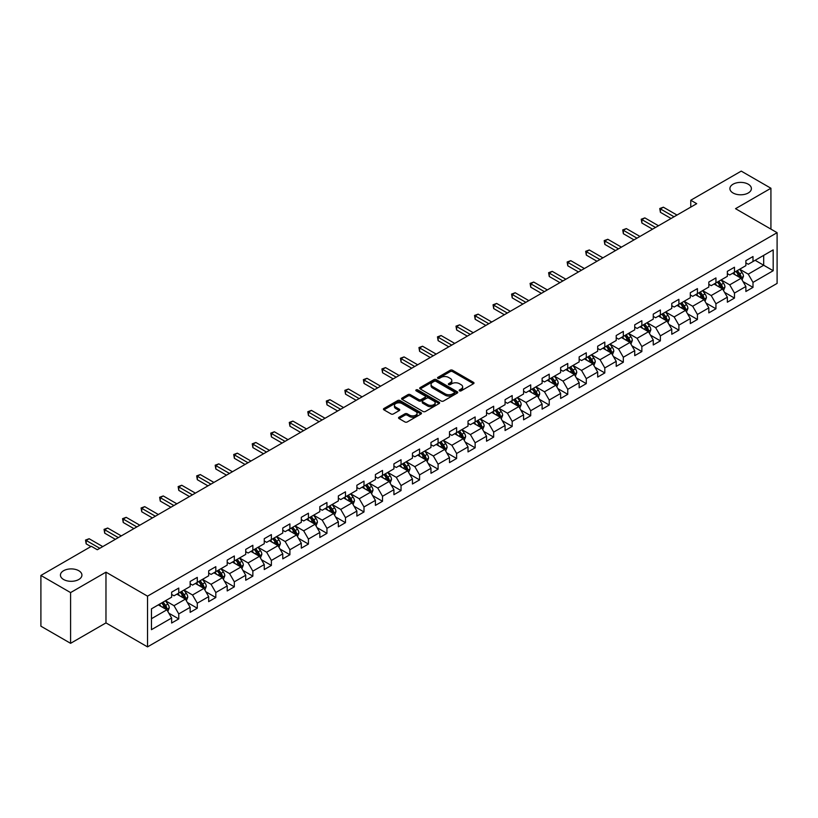 <?xml version="1.0" encoding="UTF-8"?>
<svg xmlns="http://www.w3.org/2000/svg" width="818" height="818" viewBox="0 0 818 818"><rect width="100%" height="100%" fill="white"/><g stroke="black" fill="none" stroke-linecap="round" stroke-linejoin="round"><path stroke-width="1.23" d="M459.501 390.851A1.155 0.665 0 0 0 461.127 390.851L473.51 383.703A1.646 0.951 0 0 0 474 383.029A1.646 0.951 0 0 0 473.51 382.354L452.538 370.247A1.646 0.951 0 0 0 450.207 370.247L437.824 377.395A1.155 0.665 0 0 0 439.45 378.335L441.055 377.415A5.276 3.047 0 0 1 448.509 377.415L450.258 378.417A5.276 3.047 0 0 1 451.802 380.575A5.276 3.047 0 0 1 450.258 382.732L448.663 383.652A1.155 0.665 0 0 0 450.289 384.593L451.894 383.673A5.276 3.047 0 0 1 459.358 383.673L461.096 384.675A5.276 3.047 0 0 1 462.651 386.832A5.276 3.047 0 0 1 461.096 388.99L459.501 389.91A1.155 0.665 0 0 0 459.501 390.851L459.501 389.91M78.784 570.719A10.746 6.207 0 0 0 67.066 569.379A10.746 6.207 0 0 0 60.43 575.105A10.746 6.207 0 0 0 63.579 579.492A10.746 6.207 0 0 0 75.297 580.841A10.746 6.207 0 0 0 81.923 575.105A10.746 6.207 0 0 0 78.784 570.719M748.245 184.203A10.746 6.207 0 0 0 736.537 182.864A10.746 6.207 0 0 0 729.901 188.6A10.746 6.207 0 0 0 733.051 192.987A10.746 6.207 0 0 0 744.758 194.326A10.746 6.207 0 0 0 751.394 188.6A10.746 6.207 0 0 0 748.245 184.203M399.041 417.211A1.646 0.951 0 0 0 398.55 417.886A1.646 0.951 0 0 0 399.041 418.56L404.92 421.955A1.646 0.951 0 0 0 407.252 421.955L421.004 414.02A1.646 0.951 0 0 0 421.485 413.346A1.646 0.951 0 0 0 421.004 412.671L400.022 400.554A1.646 0.951 0 0 0 397.701 400.554L383.939 408.499A1.646 0.951 0 0 0 383.458 409.174A1.646 0.951 0 0 0 383.939 409.849L391.055 413.949A1.646 0.951 0 0 0 393.386 413.949L399.266 410.554A1.646 0.951 0 0 0 399.757 409.879A1.646 0.951 0 0 0 399.266 409.204L395.748 407.17A4.407 2.546 0 0 1 394.45 405.37A4.407 2.546 0 0 1 397.17 403.018A4.407 2.546 0 0 1 401.975 403.571L415.789 411.546A4.407 2.546 0 0 1 417.078 413.346A4.407 2.546 0 0 1 414.358 415.697A4.407 2.546 0 0 1 409.552 415.145L407.252 413.816A1.646 0.951 0 0 0 404.92 413.816L399.041 417.211L399.041 418.56M105.972 572.16L70.583 592.59L40.9 575.453L40.9 626.179L70.583 643.326L105.972 622.897L147.526 646.885L147.526 596.158L105.972 572.16L105.972 622.897M770.924 229.112L770.924 188.252L735.535 208.682L777.1 232.68L147.526 596.158M770.924 188.252L741.241 171.115L690.77 200.246L690.77 207.107M40.9 575.453L91.36 546.312L97.301 549.747L696.711 203.682L690.77 200.246M441.168 401.035A1.646 0.951 0 0 0 443.499 401.035L457.252 393.09A1.646 0.951 0 0 0 457.743 392.415A1.646 0.951 0 0 0 457.252 391.74L436.28 379.634A1.646 0.951 0 0 0 433.949 379.634L420.186 387.568A1.646 0.951 0 0 0 419.706 388.243A1.646 0.951 0 0 0 420.186 388.918L441.168 401.035M416.628 391.106A1.155 0.665 0 0 1 417.804 391.26L417.804 389.889L439.133 402.211A1.646 0.951 0 0 1 439.614 402.885A1.646 0.951 0 0 1 439.133 403.55L425.38 411.495A1.646 0.951 0 0 1 423.049 411.495L402.067 399.378L402.067 398.039A1.646 0.951 0 0 0 401.587 398.714A1.646 0.951 0 0 0 402.067 399.378M402.067 398.039L407.957 394.634A1.646 0.951 0 0 1 410.288 394.634L418.796 399.552A1.646 0.951 0 0 0 421.127 399.552L425.033 397.292A1.646 0.951 0 0 0 425.513 396.628A1.646 0.951 0 0 0 425.033 395.953L416.168 390.84A1.155 0.665 0 0 1 417.804 389.889M147.526 646.885L777.1 283.406L777.1 232.68M168.845 613.193L178.764 618.919L178.764 613.909L190.154 607.334L190.154 612.334L197.281 608.224L197.281 603.214L208.682 596.639L208.682 601.639L215.809 597.529L215.809 592.518L227.21 585.944L227.21 590.944L234.326 586.833L234.326 581.823L245.727 575.248L245.727 580.248L252.854 576.138L252.854 571.138L264.255 564.553L264.255 569.553L271.382 565.442L271.382 560.442L282.772 553.858L282.772 558.858L289.899 554.747L289.899 549.747L301.3 543.162L301.3 548.162L308.427 544.052L308.427 539.052L319.828 532.467L319.828 537.477L326.944 533.356L326.944 528.356L338.345 521.772L338.345 526.782L345.472 522.661L345.472 517.661L356.873 511.076L356.873 516.086L364 511.966L364 506.966L375.401 500.381L375.401 505.391L382.517 501.27L382.517 496.27L393.918 489.685L393.918 494.696L401.045 490.585L401.045 485.575L412.446 478.99L412.446 484L419.573 479.89L419.573 474.88L430.963 468.305L430.963 473.305L438.09 469.195L438.09 464.184L449.491 457.61L449.491 462.61L456.618 458.499L456.618 453.489L468.019 446.914L468.019 451.914L475.135 447.804L475.135 442.794L486.536 436.219L486.536 441.219L493.663 437.109L493.663 432.098L505.064 425.524L505.064 430.524L512.191 426.413L512.191 421.413L523.581 414.828L523.581 419.828L530.708 415.718L530.708 410.718L542.109 404.133L542.109 409.133L549.236 405.022L549.236 400.022L560.637 393.438L560.637 398.448L567.753 394.327L567.753 389.327L579.154 382.742L579.154 387.752L586.281 383.632L586.281 378.632L597.682 372.047L597.682 377.057L604.809 372.936L604.809 367.936L616.21 361.351L616.21 366.362L623.326 362.241L623.326 357.241L634.727 350.656L634.727 355.666L641.854 351.556L641.854 346.546L653.255 339.961L653.255 344.971L660.382 340.861L660.382 335.85L671.772 329.276L671.772 334.276L678.899 330.165L678.899 325.155L690.3 318.58L690.3 323.58L697.427 319.47L697.427 314.46L708.828 307.885L708.828 312.885L715.944 308.775L715.944 303.764L727.345 297.19L727.345 302.19L734.472 298.079L734.472 293.069L745.873 286.494L745.873 291.494L753 287.384L753 282.384L773.184 270.727L773.184 249.879L763.685 255.369L763.685 265.236L773.184 270.727M178.764 618.919L171.637 623.03L171.637 618.019L151.453 629.676L151.453 608.837L171.637 597.181L171.637 592.181L178.764 588.07L178.764 593.07L190.154 586.486L190.154 581.486L197.281 577.375L197.281 582.375L208.682 575.79L208.682 570.79L215.809 566.68L215.809 571.68L227.21 565.095L227.21 560.095L234.326 555.984L234.326 560.984L245.727 554.41L245.727 549.399L252.854 545.289L252.854 550.289L264.255 543.714L264.255 538.704L271.382 534.594L271.382 539.594L282.772 533.019L282.772 528.009L289.899 523.898L289.899 528.898L301.3 522.324L301.3 517.313L308.427 513.203L308.427 518.203L319.828 511.628L319.828 506.618L326.944 502.508L326.944 507.518L338.345 500.933L338.345 495.923L345.472 491.812L345.472 496.823L356.873 490.238L356.873 485.238L364 481.117L364 486.127L375.401 479.542L375.401 474.542L382.517 470.422L382.517 475.432L393.918 468.847L393.918 463.847L401.045 459.726L401.045 464.736L412.446 458.152L412.446 453.152L419.573 449.031L419.573 454.041L430.963 447.456L430.963 442.456L438.09 438.346L438.09 443.346L449.491 436.761L449.491 431.761L456.618 427.65L456.618 432.65L468.019 426.066L468.019 421.065L475.135 416.955L475.135 421.955L486.536 415.38L486.536 410.37L493.663 406.26L493.663 411.26L505.064 404.685L505.064 399.675L512.191 395.564L512.191 400.564L523.581 393.99L523.581 388.979L530.708 384.869L530.708 389.869L542.109 383.294L542.109 378.284L549.236 374.174L549.236 379.174L560.637 372.599L560.637 367.589L567.753 363.478L567.753 368.489L579.154 361.904L579.154 356.893L586.281 352.783L586.281 357.793L597.682 351.208L597.682 346.208L604.809 342.088L604.809 347.098L616.21 340.513L616.21 335.513L623.326 331.392L623.326 336.402L634.727 329.818L634.727 324.818L641.854 320.697L641.854 325.707L653.255 319.122L653.255 314.122L660.382 310.002L660.382 315.012L671.772 308.427L671.772 303.427L678.899 299.316L678.899 304.316L690.3 297.732L690.3 292.732L697.427 288.621L697.427 293.621L708.828 287.036L708.828 282.036L715.944 277.926L715.944 282.926L727.345 276.341L727.345 271.341L734.472 267.23L734.472 272.23L745.873 265.656L745.873 260.645L753 256.535L753 261.535L773.184 249.879M176.862 594.165L185.41 599.103L174.009 605.688L165.461 600.749M171.637 594.441L174.009 595.811L178.764 593.07M174.009 605.688L178.764 613.909M185.41 599.103L190.154 607.334M195.379 583.469L203.938 588.408L192.537 594.993L183.989 590.054M190.154 583.745L192.537 585.115L197.281 582.375M192.537 594.993L197.281 603.214M203.938 588.408L208.682 596.639M213.907 572.774L222.455 577.712L211.054 584.297L202.506 579.359M208.682 573.05L211.054 574.42L215.809 571.68M211.054 584.297L215.809 592.518M222.455 577.712L227.21 585.944M232.435 562.078L240.983 567.017L229.582 573.602L221.034 568.663M227.21 562.355L229.582 563.725L234.326 560.984M229.582 573.602L234.326 581.823M240.983 567.017L245.727 575.248M250.952 551.393L259.5 556.322L248.11 562.907L239.551 557.968M245.727 551.659L248.11 553.029L252.854 550.289M248.11 562.907L252.854 571.138M259.5 556.322L264.255 564.553M269.48 540.698L278.028 545.626L266.627 552.211L258.079 547.273M264.255 540.964L266.627 542.344L271.382 539.594M266.627 552.211L271.382 560.442M278.028 545.626L282.772 553.858M287.997 530.003L296.556 534.931L285.155 541.516L276.607 536.577M282.772 530.279L285.155 531.649L289.899 528.898M285.155 541.516L289.899 549.747M296.556 534.931L301.3 543.162M306.525 519.307L315.073 524.246L303.672 530.821L295.124 525.882M301.3 519.583L303.672 520.954L308.427 518.203M303.672 530.821L308.427 539.052M315.073 524.246L319.828 532.467M325.053 508.612L333.601 513.551L322.2 520.125L313.652 515.187M319.828 508.888L322.2 510.258L326.944 507.518M322.2 520.125L326.944 528.356M333.601 513.551L338.345 521.772M343.57 497.917L352.118 502.855L340.728 509.43L332.169 504.501M338.345 498.193L340.728 499.563L345.472 496.823M340.728 509.43L345.472 517.661M352.118 502.855L356.873 511.076M362.098 487.221L370.646 492.16L359.245 498.735L350.697 493.806M356.873 487.497L359.245 488.867L364 486.127M359.245 498.735L364 506.966M370.646 492.16L375.401 500.381M380.626 476.526L389.174 481.465L377.773 488.039L369.225 483.111M375.401 476.802L377.773 478.172L382.517 475.432M377.773 488.039L382.517 496.27M389.174 481.465L393.918 489.685M399.143 465.831L407.691 470.769L396.29 477.354L387.742 472.415M393.918 466.107L396.29 467.477L401.045 464.736M396.29 477.354L401.045 485.575M407.691 470.769L412.446 478.99M417.671 455.135L426.219 460.074L414.818 466.659L406.27 461.72M412.446 455.411L414.818 456.781L419.573 454.041M414.818 466.659L419.573 474.88M426.219 460.074L430.963 468.305M436.188 444.44L444.736 449.379L433.346 455.963L424.787 451.025M430.963 444.716L433.346 446.086L438.09 443.346M433.346 455.963L438.09 464.184M444.736 449.379L449.491 457.61M454.716 433.744L463.264 438.683L451.863 445.268L443.315 440.329M449.491 434.021L451.863 435.391L456.618 432.65M451.863 445.268L456.618 453.489M463.264 438.683L468.019 446.914M473.244 423.049L481.792 427.988L470.391 434.573L461.843 429.634M468.019 423.325L470.391 424.695L475.135 421.955M470.391 434.573L475.135 442.794M481.792 427.988L486.536 436.219M491.761 412.364L500.309 417.292L488.908 423.877L480.36 418.939M486.536 412.63L488.908 414L493.663 411.26M488.908 423.877L493.663 432.098M500.309 417.292L505.064 425.524M510.289 401.669L518.837 406.597L507.436 413.182L498.888 408.243M505.064 401.935L507.436 403.315L512.191 400.564M507.436 413.182L512.191 421.413M518.837 406.597L523.581 414.828M528.806 390.973L537.365 395.902L525.964 402.487L517.416 397.548M523.581 391.239L525.964 392.62L530.708 389.869M525.964 402.487L530.708 410.718M537.365 395.902L542.109 404.133M547.334 380.278L555.882 385.206L544.481 391.791L535.933 386.853M542.109 380.554L544.481 381.924L549.236 379.174M544.481 391.791L549.236 400.022M555.882 385.206L560.637 393.438M565.862 369.583L574.41 374.521L563.009 381.096L554.461 376.157M560.637 369.859L563.009 371.229L567.753 368.489M563.009 381.096L567.753 389.327M574.41 374.521L579.154 382.742M584.379 358.887L592.927 363.826L581.537 370.401L572.978 365.472M579.154 359.163L581.537 360.534L586.281 357.793M581.537 370.401L586.281 378.632M592.927 363.826L597.682 372.047M602.907 348.192L611.455 353.131L600.054 359.705L591.506 354.777M597.682 348.468L600.054 349.838L604.809 347.098M600.054 359.705L604.809 367.936M611.455 353.131L616.21 361.351M621.424 337.497L629.983 342.435L618.582 349.01L610.034 344.081M616.21 337.773L618.582 339.143L623.326 336.402M618.582 349.01L623.326 357.241M629.983 342.435L634.727 350.656M639.952 326.801L648.5 331.74L637.099 338.325L628.551 333.386M634.727 327.077L637.099 328.447L641.854 325.707M637.099 338.325L641.854 346.546M648.5 331.74L653.255 339.961M658.48 316.106L667.028 321.045L655.627 327.629L647.079 322.691M653.255 316.382L655.627 317.752L660.382 315.012M655.627 327.629L660.382 335.85M667.028 321.045L671.772 329.276M676.997 305.411L685.545 310.349L674.155 316.934L665.596 311.995M671.772 305.687L674.155 307.057L678.899 304.316M674.155 316.934L678.899 325.155M685.545 310.349L690.3 318.58M695.525 294.715L704.073 299.654L692.672 306.239L684.124 301.3M690.3 294.991L692.672 296.361L697.427 293.621M692.672 306.239L697.427 314.46M704.073 299.654L708.828 307.885M714.053 284.02L722.601 288.959L711.2 295.543L702.652 290.605M708.828 284.296L711.2 285.666L715.944 282.926M711.2 295.543L715.944 303.764M722.601 288.959L727.345 297.19M732.57 273.324L741.118 278.263L729.717 284.848L721.169 279.909M727.345 273.601L729.717 274.971L734.472 272.23M729.717 284.848L734.472 293.069M741.118 278.263L745.873 286.494M755.137 260.308L763.685 265.236L748.245 274.153L739.697 269.214M745.873 262.905L748.245 264.275L753 261.535M748.245 274.153L753 282.384M70.583 592.59L70.583 643.326M151.453 618.715L166.882 609.799L158.334 604.86M166.882 609.799L171.637 618.019M743.081 281.658L753 287.384M724.554 292.353L734.472 298.079M706.036 303.049L715.944 308.775M687.509 313.744L697.427 319.47M668.981 324.439L678.899 330.165M650.463 335.135L660.382 340.861M631.936 345.83L641.854 351.556M613.418 356.525L623.326 362.241M594.89 367.221L604.809 372.936M576.363 377.906L586.281 383.632M557.845 388.601L567.753 394.327M539.318 399.296L549.236 405.022M520.8 409.992L530.708 415.718M502.272 420.687L512.191 426.413M483.745 431.383L493.663 437.109M465.227 442.078L475.135 447.804M446.7 452.773L456.618 458.499M428.172 463.469L438.09 469.195M409.654 474.164L419.573 479.89M391.127 484.859L401.045 490.585M372.609 495.555L382.517 501.27M354.082 506.25L364 511.966M335.554 516.935L345.472 522.661M317.036 527.63L326.944 533.356M298.509 538.326L308.427 544.052M279.991 549.021L289.899 554.747M261.463 559.716L271.382 565.442M242.936 570.412L252.854 576.138M224.418 581.107L234.326 586.833M205.891 591.803L215.809 597.529M187.373 602.498L197.281 608.224M459.961 391.014L461.096 390.36A5.276 3.047 0 0 0 462.651 388.202L462.651 386.832M451.802 380.575L451.802 381.945A5.276 3.047 0 0 1 450.258 384.102L449.123 384.757M473.489 383.714L452.538 371.617A1.646 0.951 0 0 0 450.207 371.617L438.284 378.499M457.231 393.1L436.28 381.004A1.646 0.951 0 0 0 433.949 381.004L420.217 388.928L420.186 387.568M454.338 392.885A1.155 0.665 0 0 0 454.338 391.945L435.922 381.311A1.155 0.665 0 0 0 434.297 381.311L432.599 382.292A5.276 3.047 0 0 0 431.055 384.44A5.276 3.047 0 0 0 432.599 386.597L445.196 393.867A5.276 3.047 0 0 0 452.651 393.867L454.338 392.885L454.338 394.256A1.155 0.665 0 0 0 454.675 393.785L454.675 392.415M431.055 384.44L431.055 385.81A5.276 3.047 0 0 0 432.599 387.967L432.599 386.597M454.338 394.256L452.651 395.237A5.276 3.047 0 0 1 445.196 395.237L432.599 387.967M402.088 399.399L407.957 396.004L407.957 394.634M425.513 396.628L425.513 397.998A1.646 0.951 0 0 1 425.033 398.663L421.127 400.922A1.646 0.951 0 0 1 418.796 400.922L410.288 396.004A1.646 0.951 0 0 0 407.957 396.004M417.804 391.26L439.113 403.571M427.62 404.644A4.407 2.546 0 0 0 432.425 405.196A4.407 2.546 0 0 0 435.145 402.845A4.407 2.546 0 0 0 433.857 401.045L428.99 398.233A1.646 0.951 0 0 0 426.659 398.233L422.753 400.493A1.646 0.951 0 0 0 422.272 401.168A1.646 0.951 0 0 0 422.753 401.842L427.62 404.644L427.62 406.014A4.407 2.546 0 0 0 432.425 406.566A4.407 2.546 0 0 0 435.145 404.215L435.145 402.845M422.272 401.168L422.272 402.538A1.646 0.951 0 0 0 422.753 403.213L422.753 401.842M427.62 406.014L422.753 403.213M417.078 413.346L417.078 414.716A4.407 2.546 0 0 1 414.358 417.068A4.407 2.546 0 0 1 409.552 416.515L407.252 415.186A1.646 0.951 0 0 0 404.92 415.186L399.061 418.571M394.45 405.37L394.45 406.74A4.407 2.546 0 0 0 395.748 408.54L395.748 407.17M399.245 410.564L395.748 408.54M420.984 414.031L400.022 401.935A1.646 0.951 0 0 0 397.701 401.935L383.969 409.859L383.939 408.499M742.059 279.889L743.47 276.331A4.448 2.566 -120 0 0 742.049 272.547L739.605 269.275M735.331 274.92L733.664 272.701M735.924 271.392L738.368 274.664A4.448 2.566 60 0 1 739.646 277.343L741.067 276.525A4.448 2.566 -120 0 0 739.799 273.846L737.345 270.574M736.231 271.218L738.951 274.848A2.27 1.309 60 0 1 739.36 275.533L741.067 276.525M674.032 216.77L660.412 208.907L663.378 207.199L676.997 215.062M671.067 218.488L660.412 212.332L660.412 208.907L659.758 208.529L663.378 207.199M660.412 212.332L659.758 208.529M723.531 290.584L724.952 287.026A4.448 2.566 -120 0 0 723.531 283.233L721.077 279.971M716.803 285.615L715.136 283.396M717.396 282.087L719.85 285.359A4.448 2.566 60 0 1 721.118 288.038L722.55 287.22A4.448 2.566 -120 0 0 721.271 284.541L718.817 281.269M717.703 281.913L720.423 285.543A2.27 1.309 60 0 1 720.842 286.228L722.55 287.22M705.014 301.28L706.425 297.721A4.448 2.566 -120 0 0 705.004 293.928L702.55 290.656M698.286 296.31L696.619 294.091M698.869 292.783L701.323 296.055A4.448 2.566 60 0 1 702.601 298.734L704.022 297.916A4.448 2.566 -120 0 0 702.744 295.237L700.3 291.965M699.185 292.609L701.905 296.239A2.27 1.309 60 0 1 702.314 296.924L704.022 297.916M655.504 227.465L641.885 219.602L644.86 217.885L658.48 225.748M652.539 229.183L641.885 223.028L641.885 219.602L641.24 219.224L644.86 217.885M641.885 223.028L641.24 219.224M636.987 238.161L623.367 230.298L626.332 228.58L639.952 236.443M634.011 239.878L623.367 233.723L623.367 230.298L622.713 229.919L626.332 228.58M623.367 233.723L622.713 229.919M686.486 311.975L687.897 308.417A4.448 2.566 -120 0 0 686.476 304.623L684.032 301.351M679.758 307.006L678.091 304.787M680.351 303.478L682.795 306.75A4.448 2.566 60 0 1 684.073 309.429L685.494 308.601A4.448 2.566 -120 0 0 684.226 305.932L681.772 302.66M680.658 303.304L683.378 306.934A2.27 1.309 60 0 1 683.787 307.619L685.494 308.601M667.969 322.67L669.38 319.112A4.448 2.566 -120 0 0 667.958 315.319L665.504 312.047M661.23 317.701L659.574 315.482M661.823 314.173L664.277 317.445A4.448 2.566 60 0 1 665.545 320.124L666.977 319.296A4.448 2.566 -120 0 0 665.699 316.627L663.255 313.355M662.13 314L664.85 317.629A2.27 1.309 60 0 1 665.269 318.314L666.977 319.296M649.441 333.366L650.852 329.807A4.448 2.566 -120 0 0 649.431 326.014L646.987 322.742M642.713 328.396L641.046 326.167M643.306 324.869L645.75 328.141A4.448 2.566 60 0 1 647.028 330.82L648.449 329.991A4.448 2.566 -120 0 0 647.181 327.323L644.727 324.051M643.613 324.695L646.332 328.325A2.27 1.309 60 0 1 646.741 329.01L648.449 329.991M618.459 248.856L604.839 240.993L607.805 239.275L621.424 247.138M615.494 250.574L604.839 244.418L604.839 240.993L604.185 240.615L607.805 239.275M604.839 244.418L604.185 240.615M599.942 259.551L586.322 251.688L589.287 249.971L602.907 257.834M596.966 261.259L586.322 255.114L586.322 251.688L585.668 251.31L589.287 249.971M586.322 255.114L585.668 251.31M581.414 270.247L567.794 262.384L570.76 260.666L584.379 268.529M578.449 271.954L567.794 265.809L567.794 262.384L567.14 262.005L570.76 260.666M567.794 265.809L567.14 262.005M562.886 280.942L549.267 273.079L552.242 271.361L565.862 279.224M559.921 282.65L549.267 276.504L549.267 273.079L548.612 272.701L552.242 271.361M549.267 276.504L548.612 272.701M544.369 291.637L530.749 283.774L533.714 282.057L547.334 289.92M541.393 293.345L530.749 287.2L530.749 283.774L530.095 283.396L533.714 282.057M530.749 287.2L530.095 283.396M525.841 302.333L512.221 294.47L515.187 292.752L528.806 300.615M522.876 304.04L512.221 297.895L512.221 294.47L511.567 294.091L515.187 292.752M512.221 297.895L511.567 294.091M507.313 313.018L493.694 305.155L496.669 303.447L510.289 311.31M504.348 314.736L493.694 308.591L493.694 305.155L493.049 304.787L496.669 303.447M493.694 308.591L493.049 304.787M488.796 323.713L475.176 315.85L478.141 314.143L491.761 322.006M485.831 325.431L475.176 319.286L475.176 315.85L474.522 315.472L478.141 314.143M475.176 319.286L474.522 315.472M470.268 334.409L456.649 326.546L459.624 324.838L473.244 332.701M467.303 336.126L456.649 329.981L456.649 326.546L455.994 326.167L459.624 324.838M456.649 329.981L455.994 326.167M451.751 345.104L438.131 337.241L441.096 335.533L454.716 343.396M448.775 346.822L438.131 340.666L438.131 337.241L437.477 336.863L441.096 335.533M438.131 340.666L437.477 336.863M433.223 355.799L419.603 347.936L422.569 346.229L436.188 354.092M430.258 357.517L419.603 351.362L419.603 347.936L418.949 347.558L422.569 346.229M419.603 351.362L418.949 347.558M414.695 366.495L401.076 358.632L404.051 356.914L417.671 364.777M411.73 368.212L401.076 362.057L401.076 358.632L400.431 358.253L404.051 356.914M401.076 362.057L400.431 358.253M396.178 377.19L382.558 369.327L385.523 367.609L399.143 375.472M393.202 378.908L382.558 372.752L382.558 369.327L381.904 368.949L385.523 367.609M382.558 372.752L381.904 368.949M377.65 387.885L364.03 380.022L367.006 378.305L380.626 386.168M374.685 389.603L364.03 383.448L364.03 380.022L363.376 379.644L367.006 378.305M364.03 383.448L363.376 379.644M359.133 398.581L345.513 390.718L348.478 389L362.098 396.863M356.157 400.288L345.513 394.143L345.513 390.718L344.859 390.339L348.478 389M345.513 394.143L344.859 390.339M340.605 409.276L326.985 401.413L329.951 399.695L343.57 407.558M337.64 410.984L326.985 404.838L326.985 401.413L326.331 401.035L329.951 399.695M326.985 404.838L326.331 401.035M322.077 419.971L308.458 412.108L311.433 410.391L325.053 418.254M319.112 421.679L308.458 415.534L308.458 412.108L307.803 411.73L311.433 410.391M308.458 415.534L307.803 411.73M303.56 430.667L289.94 422.804L292.905 421.086L306.525 428.949M300.584 432.374L289.94 426.229L289.94 422.804L289.286 422.425L292.905 421.086M289.94 426.229L289.286 422.425M285.032 441.362L271.412 433.499L274.378 431.781L287.997 439.644M282.067 443.07L271.412 436.924L271.412 433.499L270.758 433.121L274.378 431.781M271.412 436.924L270.758 433.121M630.913 344.061L632.324 340.503A4.448 2.566 -120 0 0 630.913 336.709L628.459 333.437M624.185 339.092L622.518 336.863M624.778 335.564L627.232 338.836A4.448 2.566 60 0 1 628.5 341.515L629.932 340.687A4.448 2.566 -120 0 0 628.653 338.008L626.199 334.746M625.085 335.38L627.805 339.01A2.27 1.309 60 0 1 628.214 339.705L629.932 340.687M612.396 354.756L613.807 351.198A4.448 2.566 -120 0 0 612.385 347.405L609.931 344.133M605.657 349.787L604.001 347.558M606.25 346.259L608.704 349.531A4.448 2.566 60 0 1 609.983 352.21L611.404 351.382A4.448 2.566 -120 0 0 610.126 348.703L607.682 345.431M606.567 346.075L609.287 349.705A2.27 1.309 60 0 1 609.696 350.401L611.404 351.382M593.868 365.452L595.279 361.893A4.448 2.566 -120 0 0 593.858 358.1L591.414 354.828M587.14 360.482L585.473 358.253M587.733 356.955L590.177 360.227A4.448 2.566 60 0 1 591.455 362.906L592.876 362.077A4.448 2.566 -120 0 0 591.608 359.399L589.154 356.127M588.04 356.771L590.76 360.401A2.27 1.309 60 0 1 591.169 361.096L592.876 362.077M575.351 376.137L576.762 372.579A4.448 2.566 -120 0 0 575.34 368.795L572.886 365.523M568.612 371.167L566.946 368.949M569.205 367.65L571.659 370.922A4.448 2.566 60 0 1 572.927 373.591L574.359 372.773A4.448 2.566 -120 0 0 573.081 370.094L570.627 366.822M569.512 367.466L572.232 371.096A2.27 1.309 60 0 1 572.651 371.791L574.359 372.773M556.823 386.832L558.234 383.274A4.448 2.566 -120 0 0 556.813 379.491L554.359 376.219M550.095 381.863L548.428 379.644M550.678 378.345L553.132 381.617A4.448 2.566 60 0 1 554.41 384.286L555.831 383.468A4.448 2.566 -120 0 0 554.563 380.789L552.109 377.517M550.995 378.161L553.714 381.791A2.27 1.309 60 0 1 554.123 382.476L555.831 383.468M538.295 397.528L539.706 393.969A4.448 2.566 -120 0 0 538.295 390.186L535.841 386.914M531.567 392.558L529.9 390.339M532.16 389.041L534.614 392.313A4.448 2.566 60 0 1 535.882 394.982L537.303 394.164A4.448 2.566 -120 0 0 536.035 391.485L533.581 388.213M532.467 388.857L535.187 392.487A2.27 1.309 60 0 1 535.596 393.172L537.303 394.164M519.778 408.223L521.189 404.665A4.448 2.566 -120 0 0 519.767 400.881L517.313 397.609M513.039 403.254L511.383 401.035M513.632 399.736L516.086 402.998A4.448 2.566 60 0 1 517.365 405.677L518.786 404.859A4.448 2.566 -120 0 0 517.508 402.18L515.064 398.908M513.949 399.552L516.659 403.182A2.27 1.309 60 0 1 517.078 403.867L518.786 404.859M501.25 418.918L502.661 415.36A4.448 2.566 -120 0 0 501.24 411.577L498.796 408.305M494.522 413.949L492.855 411.73M495.115 410.421L497.559 413.693A4.448 2.566 60 0 1 498.837 416.372L500.258 415.554A4.448 2.566 -120 0 0 498.99 412.875L496.536 409.603M495.422 410.247L498.142 413.877A2.27 1.309 60 0 1 498.551 414.562L500.258 415.554M482.722 429.614L484.144 426.055A4.448 2.566 -120 0 0 482.722 422.272L480.268 419M475.994 424.644L474.328 422.425M476.587 421.117L479.041 424.389A4.448 2.566 60 0 1 480.309 427.068L481.741 426.25A4.448 2.566 -120 0 0 480.463 423.571L478.009 420.299M476.894 420.943L479.614 424.573A2.27 1.309 60 0 1 480.033 425.258L481.741 426.25M464.205 440.309L465.616 436.751A4.448 2.566 -120 0 0 464.195 432.957L461.741 429.685M457.477 435.34L455.81 433.121M458.06 431.812L460.514 435.084A4.448 2.566 60 0 1 461.792 437.763L463.213 436.945A4.448 2.566 -120 0 0 461.935 434.266L459.491 430.994M458.377 431.638L461.096 435.268A2.27 1.309 60 0 1 461.505 435.953L463.213 436.945M445.677 451.004L447.088 447.446A4.448 2.566 -120 0 0 445.667 443.653L443.223 440.381M438.949 446.035L437.282 443.816M439.542 442.507L441.986 445.779A4.448 2.566 60 0 1 443.264 448.458L444.685 447.64A4.448 2.566 -120 0 0 443.417 444.961L440.963 441.689M439.849 442.334L442.569 445.963A2.27 1.309 60 0 1 442.978 446.648L444.685 447.64M427.16 461.7L428.571 458.141A4.448 2.566 -120 0 0 427.149 454.348L424.695 451.076M420.421 456.73L418.765 454.511M421.014 453.203L423.468 456.475A4.448 2.566 60 0 1 424.736 459.154L426.168 458.325A4.448 2.566 -120 0 0 424.89 455.657L422.446 452.385M421.331 453.029L424.041 456.659A2.27 1.309 60 0 1 424.46 457.344L426.168 458.325M408.632 472.395L410.043 468.837A4.448 2.566 -120 0 0 408.622 465.043L406.178 461.771M401.904 467.426L400.237 465.197M402.497 463.898L404.941 467.17A4.448 2.566 60 0 1 406.219 469.849L407.64 469.021A4.448 2.566 -120 0 0 406.372 466.352L403.918 463.08M402.804 463.724L405.524 467.354A2.27 1.309 60 0 1 405.933 468.039L407.64 469.021M390.104 483.09L391.525 479.532A4.448 2.566 -120 0 0 390.104 475.739L387.65 472.467M383.376 478.121L381.709 475.892M383.969 474.593L386.423 477.865A4.448 2.566 60 0 1 387.691 480.544L389.123 479.716A4.448 2.566 -120 0 0 387.844 477.047L385.39 473.775M384.276 474.42L386.996 478.039A2.27 1.309 60 0 1 387.405 478.734L389.123 479.716M371.587 493.786L372.998 490.227A4.448 2.566 -120 0 0 371.576 486.434L369.123 483.162M364.859 488.816L363.192 486.587M365.441 485.289L367.896 488.561A4.448 2.566 60 0 1 369.174 491.24L370.595 490.411A4.448 2.566 -120 0 0 369.317 487.732L366.873 484.46M365.758 485.105L368.478 488.735A2.27 1.309 60 0 1 368.887 489.43L370.595 490.411M353.059 504.481L354.47 500.923A4.448 2.566 -120 0 0 353.049 497.129L350.605 493.857M346.331 499.512L344.664 497.283M346.924 495.984L349.368 499.256A4.448 2.566 60 0 1 350.646 501.935L352.067 501.107A4.448 2.566 -120 0 0 350.799 498.428L348.345 495.156M347.231 495.8L349.951 499.43A2.27 1.309 60 0 1 350.36 500.125L352.067 501.107M334.542 515.176L335.953 511.608A4.448 2.566 -120 0 0 334.531 507.825L332.077 504.553M327.803 510.207L326.137 507.978M328.396 506.679L330.85 509.951A4.448 2.566 60 0 1 332.118 512.63L333.55 511.802A4.448 2.566 -120 0 0 332.272 509.123L329.818 505.851M328.703 506.495L331.423 510.125A2.27 1.309 60 0 1 331.842 510.821L333.55 511.802M316.014 525.862L317.425 522.303A4.448 2.566 -120 0 0 316.004 518.52L313.56 515.248M309.286 520.892L307.619 518.673M309.879 517.375L312.323 520.647A4.448 2.566 60 0 1 313.601 523.316L315.022 522.497A4.448 2.566 -120 0 0 313.754 519.819L311.3 516.547M310.186 517.191L312.905 520.821A2.27 1.309 60 0 1 313.314 521.516L315.022 522.497M297.486 536.557L298.897 532.999A4.448 2.566 -120 0 0 297.486 529.215L295.032 525.943M290.758 531.588L289.091 529.369M291.351 528.07L293.805 531.342A4.448 2.566 60 0 1 295.073 534.011L296.505 533.193A4.448 2.566 -120 0 0 295.226 530.514L292.772 527.242M291.658 527.886L294.378 531.516A2.27 1.309 60 0 1 294.787 532.201L296.505 533.193M278.969 547.252L280.38 543.694A4.448 2.566 -120 0 0 278.958 539.911L276.504 536.639M272.23 542.283L270.574 540.064M272.823 538.765L275.277 542.037A4.448 2.566 60 0 1 276.556 544.706L277.977 543.888A4.448 2.566 -120 0 0 276.699 541.209L274.255 537.937M273.14 538.581L275.86 542.211A2.27 1.309 60 0 1 276.269 542.896L277.977 543.888M260.441 557.948L261.852 554.389A4.448 2.566 -120 0 0 260.431 550.606L257.987 547.334M253.713 552.978L252.046 550.759M254.306 549.451L256.75 552.723A4.448 2.566 60 0 1 258.028 555.402L259.449 554.584A4.448 2.566 -120 0 0 258.181 551.905L255.727 548.633M254.613 549.277L257.333 552.907A2.27 1.309 60 0 1 257.742 553.592L259.449 554.584M241.913 568.643L243.335 565.085A4.448 2.566 -120 0 0 241.913 561.301L239.459 558.029M235.185 563.674L233.519 561.455M235.778 560.146L238.232 563.418A4.448 2.566 60 0 1 239.5 566.097L240.932 565.279A4.448 2.566 -120 0 0 239.654 562.6L237.2 559.328M236.085 559.972L238.805 563.602A2.27 1.309 60 0 1 239.224 564.287L240.932 565.279M223.396 579.338L224.807 575.78A4.448 2.566 -120 0 0 223.386 571.986L220.932 568.715M216.668 574.369L215.001 572.15M217.251 570.841L219.705 574.113A4.448 2.566 60 0 1 220.983 576.792L222.404 575.974A4.448 2.566 -120 0 0 221.126 573.295L218.682 570.023M217.568 570.667L220.287 574.297A2.27 1.309 60 0 1 220.696 574.982L222.404 575.974M204.868 590.034L206.279 586.475A4.448 2.566 -120 0 0 204.868 582.682L202.414 579.41M198.14 585.064L196.473 582.845M198.733 581.537L201.187 584.809A4.448 2.566 60 0 1 202.455 587.488L203.876 586.67A4.448 2.566 -120 0 0 202.608 583.991L200.154 580.719M199.04 581.363L201.76 584.993A2.27 1.309 60 0 1 202.169 585.678L203.876 586.67M186.351 600.729L187.762 597.171A4.448 2.566 -120 0 0 186.34 593.377L183.886 590.105M179.612 595.76L177.956 593.541M180.205 592.232L182.659 595.504A4.448 2.566 60 0 1 183.927 598.183L185.359 597.355A4.448 2.566 -120 0 0 184.081 594.686L181.637 591.414M180.522 592.058L183.232 595.688A2.27 1.309 60 0 1 183.651 596.373L185.359 597.355M266.515 452.047L252.895 444.184L255.86 442.477L269.48 450.34M263.539 453.765L252.895 447.62L252.895 444.184L252.241 443.816L255.86 442.477M252.895 447.62L252.241 443.816M247.987 462.743L234.367 454.88L237.332 453.172L250.952 461.035M245.022 464.46L234.367 458.315L234.367 454.88L233.713 454.511L237.332 453.172M234.367 458.315L233.713 454.511M229.459 473.438L215.84 465.575L218.815 463.867L232.435 471.73M226.494 475.156L215.84 469.011L215.84 465.575L215.185 465.197L218.815 463.867M215.84 469.011L215.185 465.197M210.942 484.133L197.322 476.27L200.287 474.563L213.907 482.426M207.966 485.851L197.322 479.696L197.322 476.27L196.668 475.892L200.287 474.563M197.322 479.696L196.668 475.892M192.414 494.829L178.794 486.966L181.76 485.258L195.379 493.121M189.449 496.546L178.794 490.391L178.794 486.966L178.14 486.587L181.76 485.258M178.794 490.391L178.14 486.587M173.886 505.524L160.267 497.661L163.242 495.943L176.862 503.806M170.921 507.242L160.267 501.086L160.267 497.661L159.622 497.283L163.242 495.943M160.267 501.086L159.622 497.283M155.369 516.219L141.749 508.356L144.714 506.639L158.334 514.502M152.393 517.937L141.749 511.782L141.749 508.356L141.095 507.978L144.714 506.639M141.749 511.782L141.095 507.978M136.841 526.915L123.221 519.052L126.197 517.334L139.817 525.197M133.876 528.632L123.221 522.477L123.221 519.052L122.567 518.673L126.197 517.334M123.221 522.477L122.567 518.673M118.324 537.61L104.704 529.747L107.669 528.029L121.289 535.892M115.348 539.328L104.704 533.172L104.704 529.747L104.05 529.369L107.669 528.029M104.704 533.172L104.05 529.369M167.823 611.424L169.234 607.866A4.448 2.566 -120 0 0 167.813 604.073L165.369 600.801M161.095 606.455L159.428 604.236M161.688 602.927L164.132 606.199A4.448 2.566 60 0 1 165.41 608.878L166.831 608.05A4.448 2.566 -120 0 0 165.563 605.381L163.109 602.109M161.995 602.754L164.715 606.383A2.27 1.309 60 0 1 165.124 607.068L166.831 608.05M99.796 548.305L86.176 540.442L89.142 538.725L102.761 546.588M90.89 546.588L86.176 543.868L86.176 540.442L85.522 540.064L89.142 538.725M86.176 543.868L85.522 540.064M461.096 390.36L461.096 388.99M448.663 384.593L448.663 383.652M450.258 384.102L450.258 382.732M437.824 378.335L437.824 377.395M450.207 371.617L450.207 370.247M452.538 371.617L452.538 370.247M473.51 383.703L473.51 382.354M433.949 381.004L433.949 379.634M436.28 381.004L436.28 379.634M457.252 393.09L457.252 391.74M445.196 395.237L445.196 393.867M452.651 395.237L452.651 393.867M410.288 396.004L410.288 394.634M418.796 400.922L418.796 399.552M421.127 400.922L421.127 399.552M425.033 398.663L425.033 397.292M439.133 403.55L439.133 402.211M404.92 415.186L404.92 413.816M407.252 415.186L407.252 413.816M409.552 416.515L409.552 415.145M399.266 410.554L399.266 409.204M397.701 401.935L397.701 400.554M400.022 401.935L400.022 400.554M421.004 414.02L421.004 412.671M740.679 278.008L743.439 276.423M739.799 273.846L742.049 272.547M736.629 275.676L738.368 274.664M722.161 288.703L724.922 287.108M721.271 284.541L723.531 283.233M718.102 286.372L719.85 285.359M703.633 299.398L706.394 297.803M702.744 295.237L705.004 293.928M699.584 297.067L701.323 296.055M685.106 310.094L687.866 308.498M684.226 305.932L686.476 304.623M681.057 307.752L682.795 306.75M666.588 320.789L669.349 319.194M665.699 316.627L667.958 315.319M662.539 318.447L664.277 317.445M648.06 331.484L650.821 329.889M647.181 327.323L649.431 326.014M644.011 329.143L645.75 328.141M629.543 342.18L632.304 340.585M628.653 338.008L630.913 336.709M625.484 339.838L627.232 338.836M611.015 352.875L613.776 351.28M610.126 348.703L612.385 347.405M606.966 350.533L608.704 349.531M592.488 363.57L595.248 361.975M591.608 359.399L593.858 358.1M588.439 361.229L590.177 360.227M573.97 374.266L576.731 372.671M573.081 370.094L575.34 368.795M569.921 371.924L571.659 370.922M555.442 384.961L558.203 383.366M554.563 380.789L556.813 379.491M551.393 382.619L553.132 381.617M536.925 395.656L539.686 394.061M536.035 391.485L538.295 390.186M532.866 393.315L534.614 392.313M518.397 406.352L521.158 404.757M517.508 402.18L519.767 400.881M514.348 404.01L516.086 402.998M499.87 417.037L502.63 415.452M498.99 412.875L501.24 411.577M495.82 414.706L497.559 413.693M481.352 427.732L484.113 426.147M480.463 423.571L482.722 422.272M477.303 425.401L479.041 424.389M462.824 438.428L465.585 436.832M461.935 434.266L464.195 432.957M458.775 436.096L460.514 435.084M444.307 449.123L447.068 447.528M443.417 444.961L445.667 443.653M440.248 446.781L441.986 445.779M425.779 459.818L428.54 458.223M424.89 455.657L427.149 454.348M421.73 457.477L423.468 456.475M407.252 470.514L410.012 468.918M406.372 466.352L408.622 465.043M403.202 468.172L404.941 467.17M388.734 481.209L391.495 479.614M387.844 477.047L390.104 475.739M384.675 478.867L386.423 477.865M370.206 491.904L372.967 490.309M369.317 487.732L371.576 486.434M366.157 489.563L367.896 488.561M351.679 502.6L354.439 501.005M350.799 498.428L353.049 497.129M347.63 500.258L349.368 499.256M333.161 513.295L335.922 511.7M332.272 509.123L334.531 507.825M329.112 510.953L330.85 509.951M314.633 523.99L317.394 522.395M313.754 519.819L316.004 518.52M310.584 521.649L312.323 520.647M296.116 534.686L298.877 533.091M295.226 530.514L297.486 529.215M292.057 532.344L293.805 531.342M277.588 545.381L280.349 543.786M276.699 541.209L278.958 539.911M273.539 543.04L275.277 542.037M259.061 556.066L261.821 554.481M258.181 551.905L260.431 550.606M255.011 553.735L256.75 552.723M240.543 566.762L243.304 565.177M239.654 562.6L241.913 561.301M236.494 564.43L238.232 563.418M222.015 577.457L224.776 575.862M221.126 573.295L223.386 571.986M217.966 575.126L219.705 574.113M203.498 588.152L206.259 586.557M202.608 583.991L204.868 582.682M199.439 585.811L201.187 584.809M184.97 598.848L187.731 597.252M184.081 594.686L186.34 593.377M180.921 596.506L182.659 595.504M166.443 609.543L169.203 607.948M165.563 605.381L167.813 604.073M162.393 607.201L164.132 606.199"/></g></svg>
